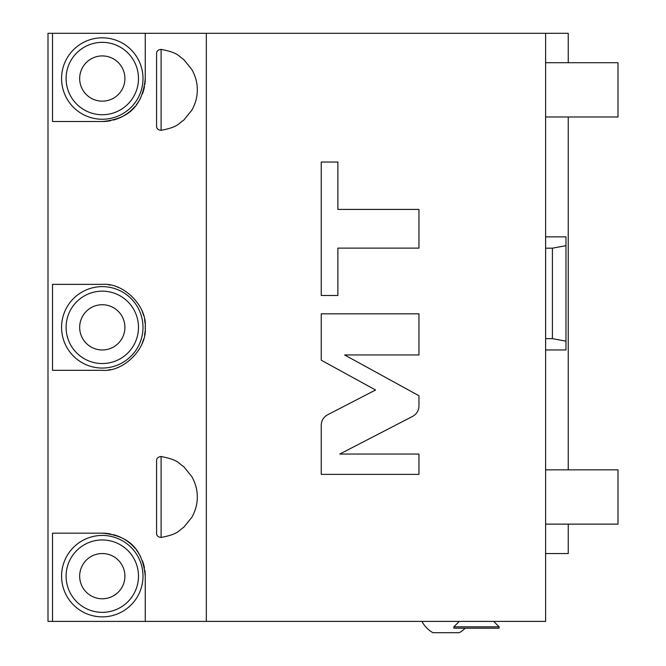 <?xml version="1.0" encoding="UTF-8"?>
<svg xmlns="http://www.w3.org/2000/svg" width="666" height="666" viewBox="0 0 666 666"><rect width="100%" height="100%" fill="white"/><g stroke="black" fill="none" stroke-linecap="round" stroke-linejoin="round"><path stroke-width="1" d="M52.522 621.395L48.002 621.395L48.002 33.3L52.522 33.3L52.522 121.512L102.289 121.512C125.275 119.43 142.366 109.033 145.263 78.538L145.263 33.3L206.335 33.3L206.335 621.395L52.522 621.395L52.522 533.175L102.289 533.175A42.974 42.974 0 0 1 110.847 534.04M206.335 621.395L545.62 621.395L545.62 33.3L568.24 33.3L568.24 62.704M145.263 621.395L145.263 576.157A42.974 42.974 0 0 0 144.855 570.246M144.489 568.048A42.974 42.974 0 0 0 143.873 565.292M143.839 565.193A42.974 42.974 0 0 0 142.407 560.739M140.634 556.759A42.974 42.974 0 0 0 136.314 549.9M134.94 548.21A42.974 42.974 0 0 0 131.235 544.388M131.119 544.28A42.974 42.974 0 0 0 125.283 539.851M125.141 539.76A42.974 42.974 0 0 0 118.473 536.338M118.406 536.313A42.974 42.974 0 0 0 113.17 534.582M145.263 576.157C142.366 545.662 125.275 535.256 102.289 533.175M52.522 370.321L52.522 284.365L102.289 284.365C123.551 282.451 147.186 306.085 145.263 327.347C147.186 348.609 123.551 372.244 102.289 370.321L52.522 370.321M161.097 456.526C158.058 456.868 156.552 458.291 156.577 460.797L156.577 533.175C156.552 535.689 158.058 537.112 161.097 537.445L161.097 456.526C178.779 459.898 178.247 463.27 183.716 466.641L191.908 476.756C195.588 483.499 197.386 490.243 197.286 496.986C197.386 503.729 195.588 510.472 191.908 517.216L183.716 527.33C178.247 530.702 178.779 534.074 161.097 537.445M161.097 49.384C158.058 49.725 156.552 51.149 156.577 53.655L156.577 126.041C156.552 128.546 158.058 129.97 161.097 130.311L161.097 49.384C178.779 52.756 178.247 56.127 183.716 59.499L191.908 69.614C195.588 76.357 197.386 83.1 197.286 89.843C197.386 96.595 195.588 103.338 191.908 110.081L183.716 120.196C178.247 123.568 178.779 126.94 161.097 130.311M156.577 67.224L156.577 53.655M145.263 33.3L52.522 33.3M102.289 121.512A42.974 42.974 0 0 0 110.847 120.654M113.17 120.113A42.974 42.974 0 0 0 118.406 118.373M118.473 118.348A42.974 42.974 0 0 0 125.141 114.935M125.283 114.843A42.974 42.974 0 0 0 131.119 110.406M131.235 110.298A42.974 42.974 0 0 0 134.94 106.485M136.314 104.787A42.974 42.974 0 0 0 140.634 97.935M142.407 93.948A42.974 42.974 0 0 0 143.839 89.494M143.873 89.394A42.974 42.974 0 0 0 144.489 86.647M144.855 84.449A42.974 42.974 0 0 0 145.263 78.538M206.335 33.3L545.62 33.3M545.62 553.538L568.24 553.538L568.24 524.125M568.24 116.991L568.24 469.846M327.597 414.793C323.518 417.082 321.395 420.571 321.237 425.249L321.237 474.367L418.956 474.367L418.956 454.046L339.793 454.046L412.587 416.4C416.675 414.11 418.797 410.622 418.956 405.944L418.956 395.746L344.63 354.953L418.956 354.953L418.956 313.836L321.237 313.836L321.237 360.189L375.549 390.001L327.597 414.793M337.878 248.118L418.956 248.118L418.956 209.415L337.878 209.415L337.878 162.046L321.237 162.046L321.237 295.496L337.878 295.496L337.878 248.118M545.62 524.125L617.998 524.125L617.998 469.846L545.62 469.846M545.62 116.991L617.998 116.991L617.998 62.704L545.62 62.704M545.62 349.966L565.975 349.966L565.975 341.167L552.405 338.653L545.62 338.653M552.405 338.653L552.405 248.177L545.62 248.177M552.405 248.177L565.975 245.671L565.975 236.871L545.62 236.871M565.975 341.167L565.975 245.671M61.572 78.538A40.718 40.718 0 0 0 102.289 119.256A40.718 40.718 0 0 0 142.999 78.538A40.718 40.718 0 0 0 102.289 37.82A40.718 40.718 0 0 0 61.572 78.538A40.718 40.718 0 0 0 102.289 119.256A40.718 40.718 0 0 0 142.999 78.538A40.718 40.718 0 0 0 102.289 37.82A40.718 40.718 0 0 0 61.572 78.538M79.67 78.538A22.619 22.619 0 0 0 102.289 101.157A22.619 22.619 0 0 0 124.908 78.538A22.619 22.619 0 0 0 102.289 55.919A22.619 22.619 0 0 0 79.67 78.538M108.708 369.838A42.974 42.974 0 0 0 110.106 369.605M117.582 367.507A42.974 42.974 0 0 0 118.107 367.307M142.249 343.165A42.974 42.974 0 0 0 143.606 339.169M144.547 335.165A42.974 42.974 0 0 0 145.088 331.21M145.221 329.262A42.974 42.974 0 0 0 145.221 325.433M145.088 323.485A42.974 42.974 0 0 0 144.547 319.522M143.606 315.517A42.974 42.974 0 0 0 142.249 311.53M118.107 287.387A42.974 42.974 0 0 0 117.582 287.179M110.106 285.09A42.974 42.974 0 0 0 108.708 284.848M61.572 327.347A40.718 40.718 0 0 0 102.289 368.057A40.718 40.718 0 0 0 142.999 327.347A40.718 40.718 0 0 0 102.289 286.63A40.718 40.718 0 0 0 61.572 327.347A40.718 40.718 0 0 0 102.289 368.057A40.718 40.718 0 0 0 142.999 327.347A40.718 40.718 0 0 0 102.289 286.63A40.718 40.718 0 0 0 61.572 327.347M79.67 327.347A22.619 22.619 0 0 0 102.289 349.966A22.619 22.619 0 0 0 124.908 327.347A22.619 22.619 0 0 0 102.289 304.728A22.619 22.619 0 0 0 79.67 327.347M61.572 576.157A40.718 40.718 0 0 0 102.289 616.866A40.718 40.718 0 0 0 142.999 576.157A40.718 40.718 0 0 0 102.289 535.439A40.718 40.718 0 0 0 61.572 576.157A40.718 40.718 0 0 0 102.289 616.866A40.718 40.718 0 0 0 142.999 576.157A40.718 40.718 0 0 0 102.289 535.439A40.718 40.718 0 0 0 61.572 576.157M79.67 576.157A22.619 22.619 0 0 0 102.289 598.776A22.619 22.619 0 0 0 124.908 576.157A22.619 22.619 0 0 0 102.289 553.538A22.619 22.619 0 0 0 79.67 576.157M465.251 628.18A27.14 27.14 0 0 1 459.232 632.7L432.95 632.7A27.14 27.14 0 0 1 421.969 621.395A27.14 27.14 0 0 0 432.95 632.7M493.673 621.395L499.1 626.823L499.1 628.18L453.862 628.18L453.862 626.823L499.1 626.823M459.29 621.395L453.862 626.823M66.101 78.538A36.189 36.189 0 0 0 102.289 114.727A36.189 36.189 0 0 0 138.478 78.538A36.189 36.189 0 0 0 102.289 42.349A36.189 36.189 0 0 0 66.101 78.538M66.101 327.347A36.189 36.189 0 0 0 102.289 363.536A36.189 36.189 0 0 0 138.478 327.347A36.189 36.189 0 0 0 102.289 291.159A36.189 36.189 0 0 0 66.101 327.347M66.101 576.157A36.189 36.189 0 0 0 102.289 612.345A36.189 36.189 0 0 0 138.478 576.157A36.189 36.189 0 0 0 102.289 539.96A36.189 36.189 0 0 0 66.101 576.157"/></g></svg>
